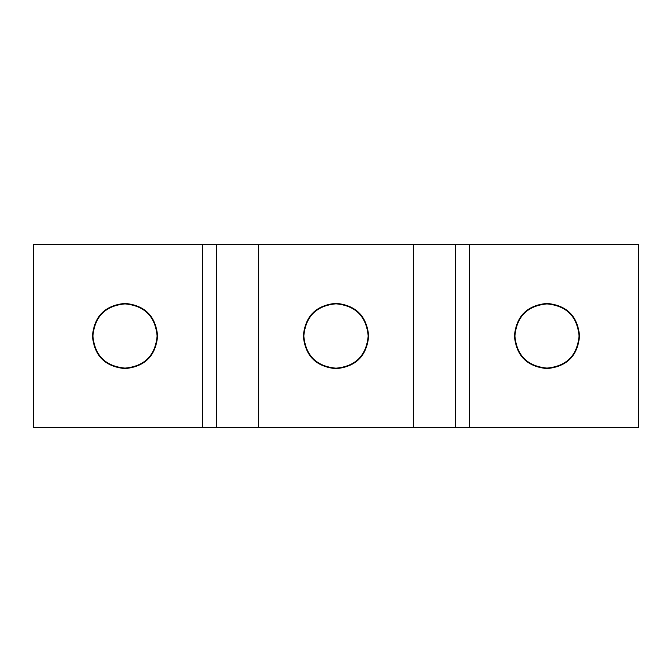 <?xml version="1.0" encoding="UTF-8"?>
<svg xmlns="http://www.w3.org/2000/svg" width="672" height="672" viewBox="0 0 672 672"><rect width="100%" height="100%" fill="white"/><g stroke="black" fill="none" stroke-linecap="round" stroke-linejoin="round"><path stroke-width="1.01" d="M157.114 336C155.274 316.436 144.572 305.735 125.017 303.895C105.454 305.735 94.752 316.436 92.912 336C94.752 355.564 105.454 366.265 125.017 368.105C144.572 366.265 155.274 355.564 157.114 336L157.609 336C155.736 355.858 144.875 366.719 125.017 368.592C105.16 366.719 94.29 355.858 92.425 336C94.29 316.142 105.16 305.281 125.017 303.408C144.875 305.281 155.736 316.142 157.609 336M368.18 336C366.341 316.394 355.606 305.659 336 303.82C316.394 305.659 305.659 316.394 303.82 336C305.659 355.606 316.394 366.341 336 368.18C355.606 366.341 366.341 355.606 368.18 336L368.676 336C366.794 355.908 355.908 366.794 336 368.676C316.092 366.794 305.206 355.908 303.324 336C305.206 316.092 316.092 305.206 336 303.324C355.908 305.206 366.794 316.092 368.676 336M579.071 336C577.231 316.445 566.538 305.752 546.983 303.912C527.436 305.752 516.743 316.445 514.903 336C516.743 355.555 527.436 366.248 546.983 368.088C566.538 366.248 577.231 355.555 579.071 336L579.558 336C577.693 355.849 566.832 366.71 546.983 368.575C527.134 366.71 516.281 355.849 514.408 336C516.281 316.151 527.134 305.29 546.983 303.425C566.832 305.29 577.693 316.151 579.558 336M455.549 244.583L33.6 244.583L33.6 427.417L638.4 427.417L638.4 244.583L455.549 244.583L455.549 427.417M216.451 244.583L216.451 427.417M125.017 303.895L125.017 303.408M125.017 368.105L125.017 368.592M92.912 336L92.425 336M336 303.82L336 303.324M336 368.18L336 368.676M303.82 336L303.324 336M546.983 303.912L546.983 303.425M546.983 368.088L546.983 368.575M514.903 336L514.408 336M202.381 244.583L202.381 427.417M258.644 244.583L258.644 427.417M413.356 244.583L413.356 427.417M469.619 244.583L469.619 427.417"/></g></svg>
